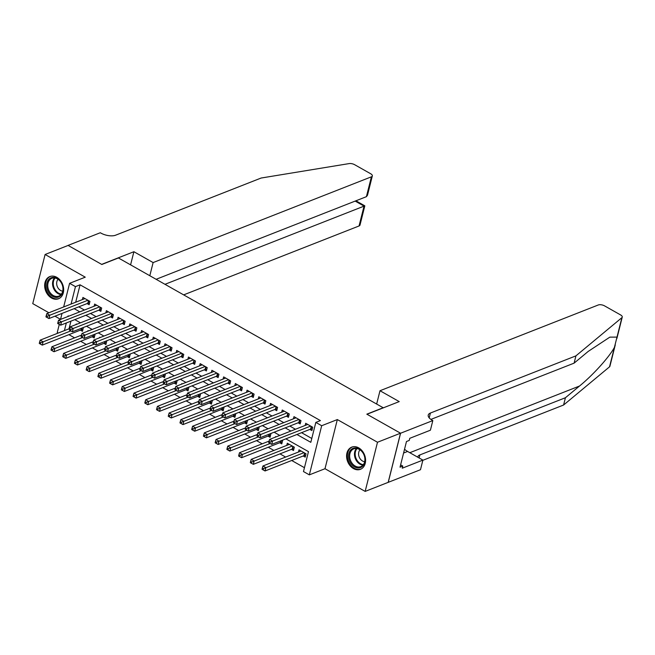 <?xml version="1.0" encoding="UTF-8"?>
<svg xmlns="http://www.w3.org/2000/svg" width="655" height="655" viewBox="0 0 655 655"><rect width="100%" height="100%" fill="white"/><g stroke="black" fill="none" stroke-linecap="round" stroke-linejoin="round"><path stroke-width="0.98" d="M51.565 298.033A11.921 9.08 -111.4 0 0 58.524 298.762A11.921 9.08 -111.4 0 0 63.625 288.659A11.921 9.08 -111.4 0 0 56.772 277.311A11.921 9.08 -111.4 0 0 49.805 276.574A11.921 9.08 -111.4 0 0 44.704 286.677A11.921 9.08 -111.4 0 0 51.565 298.033M353.479 468.579A11.921 9.08 -111.4 0 0 360.447 469.308A11.921 9.08 -111.4 0 0 365.547 459.212A11.921 9.08 -111.4 0 0 358.686 447.856A11.921 9.08 -111.4 0 0 351.727 447.128A11.921 9.08 -111.4 0 0 346.626 457.223A11.921 9.08 -111.4 0 0 353.479 468.579M58.254 333.035L57.247 332.47L59.278 324.397M383.347 407.836L118.408 257.964L101.828 264.481L68.12 245.437L45.097 254.484L32.75 303.633L48.904 312.762M54.963 316.185L60.547 319.337M383.396 407.647L366.816 414.165L400.524 433.201L388.178 482.358L365.154 491.406L377.501 442.248L337.341 419.568L321.687 425.717L309.34 474.867L303.478 471.559L308.48 451.631L285.842 438.842M337.341 419.568L324.995 468.718L365.154 491.406M324.995 468.718L309.34 474.867M68.914 334.648L74.58 337.849M80.639 341.271L86.304 344.473M92.363 347.895L98.029 351.096M104.088 354.519L109.762 357.72M115.812 361.142L121.486 364.344M127.537 367.766L133.211 370.967M139.261 374.39L144.935 377.591M150.986 381.014L156.66 384.215M162.718 387.637L168.384 390.839M174.443 394.261L180.109 397.462M186.167 400.885L191.833 404.086M197.892 407.508L203.558 410.71M209.616 414.132L215.282 417.333M221.341 420.747L227.007 423.957M233.065 427.371L238.731 430.581M244.79 433.995L250.456 437.196M256.514 440.618L262.18 443.82M268.239 447.242L273.905 450.443M279.963 453.866L285.629 457.067M291.688 460.49L304.444 467.695M400.524 433.201L377.501 442.248M87.074 303.568L89.121 304.731L89.956 301.406L82.923 297.435L82.374 299.613M98.799 310.192L100.845 311.354L101.681 308.03L94.647 304.059L94.099 306.237M110.523 316.815L112.57 317.978L113.405 314.654L106.372 310.683L105.823 312.861M122.248 323.439L124.294 324.602L125.13 321.277L118.097 317.307L117.548 319.484M133.972 330.063L136.019 331.225L136.854 327.901L129.821 323.93L129.272 326.108M145.697 336.686L147.743 337.841L148.579 334.525L141.546 330.546L140.997 332.732M157.421 343.31L159.476 344.464L160.303 341.149L153.27 337.169L152.721 339.356M169.146 349.934L171.201 351.088L172.036 347.772L164.995 343.793L164.446 345.979M180.87 356.557L182.925 357.712L183.76 354.396L176.719 350.417L176.17 352.603M192.595 363.181L194.65 364.336L195.485 361.02L188.444 357.04L187.903 359.227M204.319 369.805L206.374 370.959L207.209 367.643L200.168 363.664L199.628 365.842M216.044 376.428L218.099 377.583L218.934 374.259L211.901 370.288L211.352 372.466M227.768 383.044L229.823 384.207L230.658 380.882L223.625 376.912L223.077 379.089M239.493 389.668L241.548 390.83L242.383 387.506L235.35 383.535L234.801 385.713M251.217 396.291L253.272 397.454L254.107 394.13L247.074 390.159L246.526 392.337M262.95 402.915L264.997 404.078L265.832 400.754L258.799 396.783L258.25 398.96M274.674 409.539L276.721 410.701L277.556 407.377L270.523 403.406L269.975 405.584M286.399 416.162L288.446 417.325L289.281 414.001L282.248 410.03L281.699 412.208M298.123 422.786L300.17 423.949L301.005 420.625L293.972 416.654L293.424 418.832M303.175 455.978L305.222 457.141L306.057 453.817L299.024 449.846L298.475 452.024M291.45 449.355L293.497 450.517L294.332 447.193L287.299 443.222L286.751 445.4M279.726 442.731L281.773 443.893L282.608 440.569L282.125 440.299M267.993 436.107L270.048 437.27L270.883 433.946L270.4 433.675M256.269 429.483L258.324 430.646L259.159 427.322L258.676 427.052M244.544 422.86L246.599 424.022L247.434 420.698L246.951 420.428M232.82 416.236L234.875 417.399L235.71 414.075L235.227 413.804M221.095 409.621L223.15 410.775L223.985 407.451L223.502 407.181M209.371 402.997L211.426 404.151L212.261 400.835L211.778 400.557M197.646 396.373L199.701 397.528L200.536 394.212L200.053 393.942M185.922 389.75L187.977 390.904L188.812 387.588L188.329 387.318M174.197 383.126L176.252 384.28L177.079 380.964L176.604 380.694M162.473 376.502L164.528 377.657L165.355 374.341L164.88 374.07M150.748 369.878L152.795 371.033L153.63 367.717L153.155 367.447M139.024 363.255L141.071 364.417L141.906 361.093L141.431 360.823M127.299 356.631L129.346 357.794L130.181 354.47L129.706 354.199M115.575 350.007L117.622 351.17L118.457 347.846L117.982 347.576M103.85 343.384L105.897 344.546L106.732 341.222L106.257 340.952M92.126 336.76L94.173 337.923L95.008 334.599L94.525 334.328M70.945 321.138L69.012 328.81M276.074 436.877L275.575 436.598L275.444 437.131M264.35 430.253L263.85 429.975L263.711 430.507M252.625 423.629L252.126 423.351L251.987 423.883M240.901 417.006L240.401 416.727L240.262 417.26M229.176 410.382L228.677 410.104L228.538 410.636M217.444 403.767L216.944 403.48L216.813 404.012M205.719 397.143L205.22 396.856L205.089 397.389M193.995 390.519L193.495 390.233L193.364 390.765M182.27 383.895L181.771 383.609L181.64 384.141M170.546 377.272L170.046 376.985L169.915 377.517M158.821 370.648L158.322 370.362L158.191 370.894M147.097 364.024L146.597 363.738L146.466 364.27M135.372 357.401L134.873 357.122L134.742 357.646M123.648 350.777L123.148 350.499L123.017 351.023M111.923 344.153L111.424 343.875L111.293 344.399M100.199 337.53L99.699 337.251L99.568 337.775M88.474 330.906L87.975 330.628L87.844 331.16M80.393 330.136L82.448 331.299L83.283 327.975L82.8 327.705M76.75 324.282L76.25 324.004L76.111 324.536M296.928 434.486L310.814 442.33L315.825 422.409L320.426 420.6L80.066 284.819L75.693 302.242M78.756 306.835L84.421 310.036M90.48 313.458L96.146 316.66M102.205 320.082L107.87 323.283M113.929 326.706L119.603 329.907M125.654 333.329L131.328 336.531M137.378 339.953L143.052 343.154M149.103 346.577L154.776 349.778M160.827 353.201L166.501 356.402M172.552 359.824L178.226 363.026M184.284 366.448L189.95 369.649M196.009 373.072L201.674 376.273M207.733 379.695L213.399 382.897M219.458 386.311L225.123 389.52M231.182 392.935L236.848 396.136M242.907 399.558L248.573 402.76M254.631 406.182L260.297 409.383M266.356 412.806L272.022 416.007M278.08 419.429L283.746 422.631M289.805 426.053L295.471 429.254M301.529 432.677L311.788 438.473M309.848 429.41L311.895 430.572L312.73 427.248L305.697 423.277L305.148 425.455M63.658 306.966L69.594 283.32L85.256 277.171L45.097 254.484M69.594 283.32L75.456 286.628L71.084 304.051M80.066 284.819L75.456 286.628M315.825 422.409L321.687 425.717M60.53 319.427L62.037 313.401M68.734 316.201L68.12 315.857L67.956 316.512M66.335 322.948L64.411 330.619M279.783 435.419L274.118 432.218M268.059 428.796L262.385 425.594M256.334 422.172L250.66 418.971M244.61 415.548L238.936 412.347M232.885 408.925L227.211 405.723M221.161 402.301L215.487 399.1M209.436 395.685L203.762 392.476M197.704 389.062L192.038 385.86M185.979 382.438L180.313 379.237M174.255 375.814L168.589 372.613M162.53 369.191L156.864 365.989M150.806 362.567L145.14 359.366M139.081 355.943L133.415 352.742M127.357 349.32L121.691 346.118M115.632 342.696L109.966 339.495M103.908 336.072L98.242 332.871M92.183 329.449L86.517 326.247M80.459 322.825L74.785 319.624M74.154 308.644L79.82 311.846M85.879 315.268L91.544 318.469M97.603 321.892L103.269 325.093M109.328 328.515L114.993 331.717M121.052 335.139L126.718 338.34M132.777 341.763L138.442 344.964M144.501 348.386L150.167 351.588M156.226 355.01L161.891 358.211M167.95 361.634L173.616 364.835M179.675 368.257L185.34 371.459M191.399 374.881L197.065 378.082M203.124 381.505L208.798 384.706M214.848 388.12L220.522 391.33M226.573 394.744L232.247 397.945M238.297 401.368L243.971 404.569M250.022 407.991L255.696 411.193M261.754 414.615L267.42 417.816M273.479 421.239L279.145 424.44M285.203 427.862L290.869 431.064M310.683 426.086L272.546 441.069L269.614 439.415L307.752 424.432M312.304 428.943L311.01 429.033A1.531 0.68 14.1 0 0 310.585 429.123L271.719 444.393L272.546 441.069L270.22 442.043L269.049 441.38L268.714 442.706L269.893 443.369L270.22 442.043M269.893 443.369L271.719 444.393M269.614 439.415L269.049 441.38M301.079 451L262.942 465.983L265.873 467.637L265.038 470.961L303.912 455.692A1.531 0.68 -165.9 0 1 304.338 455.602L305.631 455.512M263.547 468.612L262.377 467.948L262.041 469.275L263.212 469.938L263.547 468.612L304.01 452.654M262.377 467.948L262.942 465.983M265.038 470.961L263.212 469.938M354.813 447.93A10.316 7.86 68.6 0 1 364.802 457.313A10.316 7.86 68.6 0 1 358.825 467.932A10.316 7.86 68.6 0 1 348.845 458.541A10.316 7.86 68.6 0 1 354.813 447.93M359.136 467.007A9.547 7.279 -111.4 0 0 360.774 466.638A9.547 7.279 -111.4 0 0 364.409 456.126A9.547 7.279 -111.4 0 0 355.428 448.487A9.547 7.279 -111.4 0 0 353.79 448.855A9.547 7.279 -111.4 0 0 350.155 459.368A9.547 7.279 -111.4 0 0 359.136 467.007M352.742 446.816A11.839 9.023 -111.4 0 0 352.488 446.906A11.839 9.023 -111.4 0 0 347.985 459.941A11.839 9.023 -111.4 0 0 359.128 469.414A11.839 9.023 -111.4 0 0 361.151 468.947A11.839 9.023 -111.4 0 0 361.404 468.841M403.898 451.77L404.16 450.73M359.996 449.838A6.796 5.183 -111.4 0 0 359.186 457.002A6.796 5.183 -111.4 0 0 364.655 461.693M52.899 277.376A10.316 7.86 68.6 0 1 62.88 286.767A10.316 7.86 68.6 0 1 56.911 297.378A10.316 7.86 68.6 0 1 46.923 287.995A10.316 7.86 68.6 0 1 52.899 277.376M57.222 296.461A9.547 7.279 -111.4 0 0 58.852 296.085A9.547 7.279 -111.4 0 0 62.487 285.572A9.547 7.279 -111.4 0 0 53.505 277.941A9.547 7.279 -111.4 0 0 51.868 278.31A9.547 7.279 -111.4 0 0 48.233 288.822A9.547 7.279 -111.4 0 0 57.222 296.461M50.828 276.263A11.839 9.023 -111.4 0 0 50.574 276.361A11.839 9.023 -111.4 0 0 46.063 289.395A11.839 9.023 -111.4 0 0 57.206 298.86A11.839 9.023 -111.4 0 0 59.237 298.402A11.839 9.023 -111.4 0 0 59.482 298.295M58.074 279.284A6.796 5.183 -111.4 0 0 57.263 286.456A6.796 5.183 -111.4 0 0 62.733 291.148M615.274 344.89L609.903 366.268A4.585 2.03 -165.9 0 1 609.535 366.825L563.595 405.019L565.421 397.741L579.503 386.032C592.881 375.192 609.371 356.942 614.415 347.387L617.002 337.104L609.846 337.137L588.198 351.424L574.108 363.14L430.9 419.405M379.998 390.732L598.285 304.976A4.585 2.03 14.1 0 1 604.565 305.877L620.572 314.916A4.585 2.03 14.1 0 1 622.25 317.118A4.585 2.03 14.1 0 1 621.882 317.667L575.933 355.861L430.417 413.035A10.693 4.741 14.1 0 0 428.247 415.065A10.693 4.741 14.1 0 0 432.177 420.207L432.824 420.575L400.582 433.233L366.988 414.263L399.231 401.597L379.998 390.732L376.699 403.865M432.824 420.575L430.4 430.204L409.768 438.31L409.236 440.438L406.477 441.519L400.033 467.162L402.792 466.073L402.26 468.202L422.893 460.097L420.477 469.725L388.178 482.358M388.235 482.391L400.582 433.233M574.108 363.14L575.933 355.861M563.595 405.019L422.835 460.318M417.694 457.157A10.693 4.741 14.1 0 1 417.734 456.944A10.693 4.741 14.1 0 1 419.896 454.914L565.421 397.741M422.893 460.097L407.59 451.451A17.186 13.1 68.6 0 1 404.536 449.224M402.792 466.073L400.614 464.845M183.719 294.856L359.055 225.967L364.049 206.104L355.166 201.093M165.027 284.295L364.819 205.834L355.911 200.798M133.89 251.716L153.123 262.573L371.401 176.817A4.585 2.03 14.1 0 0 372.335 175.941A4.585 2.03 14.1 0 0 370.648 173.739L354.642 164.7A4.585 2.03 14.1 0 0 349.131 163.594L261.124 178.029L115.599 235.202A10.693 4.741 -165.9 0 1 100.944 233.106L100.297 232.738L68.063 245.404L101.656 264.383L133.89 251.716L130.591 264.849M153.123 262.573L149.823 275.706M156.152 279.284L366.415 196.672L371.401 176.817M364.827 205.834L359.988 225.099A4.585 2.03 -165.9 0 1 359.055 225.967M372.335 175.941L367.496 195.206L366.415 196.672M298.958 419.462L260.821 434.445L257.89 432.791L296.027 417.808M300.579 422.319L299.286 422.409A1.531 0.68 14.1 0 0 298.86 422.5L259.994 437.769L260.821 434.445L258.496 435.419L257.325 434.756L256.989 436.083L258.16 436.746L258.496 435.419M258.16 436.746L259.994 437.769M257.89 432.791L257.325 434.756M287.234 412.846L249.096 427.821L246.165 426.168L284.303 411.184M288.855 415.696L287.561 415.786A1.531 0.68 14.1 0 0 287.136 415.876L248.261 431.146L249.096 427.821L246.771 428.796L245.6 428.133L245.265 429.459L246.436 430.122L246.771 428.796M246.436 430.122L248.261 431.146M246.165 426.168L245.6 428.133M275.501 406.223L237.372 421.198L234.441 419.544L272.57 404.561M277.13 409.072L275.837 409.162A1.531 0.68 14.1 0 0 275.411 409.252L236.537 424.522L237.372 421.198L235.047 422.172L233.876 421.509L233.54 422.835L234.711 423.498L235.047 422.172M234.711 423.498L236.537 424.522M234.441 419.544L233.876 421.509M263.777 399.599L225.648 414.574L222.716 412.92L260.846 397.937M265.406 402.448L264.112 402.538A1.531 0.68 14.1 0 0 263.687 402.628L224.812 417.898L225.648 414.574L223.322 415.548L222.151 414.885L221.816 416.212L222.987 416.875L223.322 415.548M222.987 416.875L224.812 417.898M222.716 412.92L222.151 414.885M289.346 444.377L251.217 459.36L254.148 461.014L253.313 464.338L292.187 449.068A1.531 0.68 -165.9 0 1 292.613 448.978L293.907 448.888M251.823 461.988L250.652 461.325L250.316 462.651L251.487 463.314L251.823 461.988L292.277 446.039M250.652 461.325L251.217 459.36M253.313 464.338L251.487 463.314M269.131 441.093L239.493 452.736L242.424 454.39L241.589 457.714L280.463 442.444A1.531 0.68 -165.9 0 1 280.889 442.354L282.182 442.264M240.098 455.364L238.928 454.701L238.592 456.027L239.763 456.691L240.098 455.364L270.138 443.509M238.928 454.701L239.493 452.736M241.589 457.714L239.763 456.691M257.407 434.47L227.768 446.112L230.699 447.766L229.864 451.09L268.73 435.821A1.531 0.68 -165.9 0 1 269.164 435.731L270.458 435.641M228.374 448.74L227.203 448.077L226.867 449.404L228.038 450.067L228.374 448.74L258.406 436.885M227.203 448.077L227.768 446.112M229.864 451.09L228.038 450.067M245.682 427.846L216.044 439.489L218.975 441.142L218.14 444.467L257.006 429.197A1.531 0.68 -165.9 0 1 257.44 429.107L258.733 429.025M216.649 442.117L215.479 441.454L215.143 442.78L216.314 443.443L216.649 442.117L246.681 430.261M215.479 441.454L216.044 439.489M218.14 444.467L216.314 443.443M252.052 392.975L213.923 407.95L210.992 406.296L249.121 391.313M253.681 395.833L252.388 395.915A1.531 0.68 14.1 0 0 251.954 396.005L213.088 411.274L213.923 407.95L211.598 408.925L210.427 408.261L210.091 409.588L211.262 410.251L211.598 408.925M211.262 410.251L213.088 411.274M210.992 406.296L210.427 408.261M233.958 421.222L204.319 432.865L207.25 434.527L206.415 437.843L245.281 422.573A1.531 0.68 -165.9 0 1 245.715 422.483L247.009 422.401M204.925 435.493L203.754 434.83L203.418 436.156L204.589 436.819L204.925 435.493L234.957 423.638M203.754 434.83L204.319 432.865M206.415 437.843L204.589 436.819M240.328 386.352L202.198 401.335L199.267 399.673L237.397 384.698M241.957 389.209L240.663 389.291A1.531 0.68 14.1 0 0 240.229 389.381L201.363 404.651L202.198 401.335L199.873 402.301L198.702 401.638L198.367 402.964L199.538 403.627L199.873 402.301M199.538 403.627L201.363 404.651M199.267 399.673L198.702 401.638M222.233 414.599L192.595 426.241L195.526 427.903L194.691 431.219L233.557 415.95A1.531 0.68 -165.9 0 1 233.991 415.86L235.284 415.778M193.2 428.869L192.03 428.206L191.694 429.533L192.865 430.196L193.2 428.869L223.232 417.014M192.03 428.206L192.595 426.241M194.691 431.219L192.865 430.196M228.603 379.728L190.474 394.711L187.543 393.049L225.672 378.074M230.232 382.585L228.939 382.667A1.531 0.68 14.1 0 0 228.505 382.757L189.639 398.027L190.474 394.711L188.149 395.677L186.978 395.014L186.642 396.34L187.813 397.004L188.149 395.677M187.813 397.004L189.639 398.027M187.543 393.049L186.978 395.014M210.509 407.975L180.87 419.618L183.801 421.28L182.966 424.596L221.832 409.326A1.531 0.68 -165.9 0 1 222.266 409.244L223.56 409.154M181.476 422.246L180.305 421.583L179.969 422.909L181.14 423.572L181.476 422.246L211.508 410.39M180.305 421.583L180.87 419.618M182.966 424.596L181.14 423.572M216.879 373.104L178.749 388.087L175.818 386.425L213.948 371.45M218.508 375.962L217.214 376.052A1.531 0.68 14.1 0 0 216.78 376.134L177.914 391.403L178.749 388.087L176.424 389.054L175.253 388.39L174.918 389.717L176.089 390.38L176.424 389.054M176.089 390.38L177.914 391.403M175.818 386.425L175.253 388.39M198.784 401.351L169.146 412.994L172.077 414.656L171.242 417.972L210.108 402.702A1.531 0.68 -165.9 0 1 210.533 402.62L211.835 402.53M169.751 415.622L168.572 414.959L168.245 416.293L169.416 416.948L169.751 415.622L199.783 403.767M168.572 414.959L169.146 412.994M171.242 417.972L169.416 416.948M205.154 366.481L167.025 381.464L164.094 379.802L202.223 364.827M206.784 369.338L205.49 369.428A1.531 0.68 14.1 0 0 205.056 369.51L166.19 384.78L167.025 381.464L164.7 382.43L163.529 381.767L163.193 383.101L164.364 383.756L164.7 382.43M164.364 383.756L166.19 384.78M164.094 379.802L163.529 381.767M187.06 394.728L157.421 406.378L160.352 408.032L159.517 411.348L198.383 396.078A1.531 0.68 -165.9 0 1 198.809 395.997L200.111 395.907M158.027 408.998L156.848 408.335L156.52 409.67L157.691 410.333L158.027 408.998L188.059 397.143M156.848 408.335L157.421 406.378M159.517 411.348L157.691 410.333M193.43 359.857L155.3 374.84L152.369 373.186L190.499 358.203M195.059 362.714L193.757 362.805A1.531 0.68 14.1 0 0 193.331 362.886L154.465 378.156L155.3 374.84L152.975 375.806L151.796 375.143L151.469 376.478L152.64 377.141L152.975 375.806M152.64 377.141L154.465 378.156M152.369 373.186L151.796 375.143M175.335 388.104L145.697 399.755L148.628 401.409L147.793 404.724L186.659 389.455A1.531 0.68 -165.9 0 1 187.084 389.373L188.378 389.283M146.302 402.375L145.123 401.712L144.796 403.046L145.967 403.709L146.302 402.375L176.334 390.519M145.123 401.712L145.697 399.755M147.793 404.724L145.967 403.709M181.705 353.233L143.576 368.216L140.645 366.563L178.774 351.579M183.334 356.091L182.033 356.181A1.531 0.68 14.1 0 0 181.607 356.263L142.741 371.532L143.576 368.216L141.251 369.183L140.072 368.519L139.744 369.854L140.915 370.517L141.251 369.183M140.915 370.517L142.741 371.532M140.645 366.563L140.072 368.519M163.611 381.48L133.972 393.131L136.903 394.785L136.068 398.109L174.934 382.831A1.531 0.68 -165.9 0 1 175.36 382.749L176.653 382.659M134.57 395.751L133.399 395.088L133.071 396.422L134.242 397.086L134.57 395.751L164.61 383.895M133.399 395.088L133.972 393.131M136.068 398.109L134.242 397.086M169.981 346.61L131.851 361.593L128.92 359.939L167.05 344.956M171.602 349.467L170.308 349.557A1.531 0.68 14.1 0 0 169.882 349.639L131.016 364.917L131.851 361.593L129.526 362.559L128.347 361.896L128.02 363.23L129.191 363.893L129.526 362.559M129.191 363.893L131.016 364.917M128.92 359.939L128.347 361.896M151.886 374.856L122.248 386.507L125.179 388.161L124.344 391.485L163.21 376.207A1.531 0.68 -165.9 0 1 163.635 376.126L164.929 376.035M122.845 389.127L121.674 388.472L121.339 389.799L122.518 390.462L122.845 389.127L152.885 377.272M121.674 388.472L122.248 386.507M124.344 391.485L122.518 390.462M158.256 339.986L120.127 354.969L117.196 353.315L155.325 338.332M159.877 342.843L158.584 342.933A1.531 0.68 14.1 0 0 158.158 343.015L119.292 358.293L120.127 354.969L117.794 355.935L116.623 355.28L116.295 356.607L117.466 357.27L117.794 355.935M117.466 357.27L119.292 358.293M117.196 353.315L116.623 355.28M140.154 368.241L110.523 379.884L113.454 381.537L112.619 384.862L151.485 369.592A1.531 0.68 -165.9 0 1 151.911 369.502L153.204 369.412M111.121 382.512L109.95 381.849L109.614 383.175L110.793 383.838L111.121 382.512L141.161 370.648M109.95 381.849L110.523 379.884M112.619 384.862L110.793 383.838M146.532 333.362L108.403 348.345L105.471 346.691L143.601 331.708M148.153 336.22L146.859 336.31A1.531 0.68 14.1 0 0 146.433 336.4L107.567 351.669L108.403 348.345L106.069 349.311L104.898 348.656L104.563 349.983L105.742 350.646L106.069 349.311M105.742 350.646L107.567 351.669M105.471 346.691L104.898 348.656M128.429 361.617L98.799 373.26L101.73 374.914L100.895 378.238L139.761 362.968A1.531 0.68 -165.9 0 1 140.186 362.878L141.48 362.788M99.396 375.888L98.225 375.225L97.89 376.551L99.069 377.214L99.396 375.888L129.436 364.024M98.225 375.225L98.799 373.26M100.895 378.238L99.069 377.214M134.807 326.739L96.678 341.722L93.747 340.068L131.876 325.085M136.428 329.596L135.135 329.686A1.531 0.68 14.1 0 0 134.709 329.776L95.843 345.046L96.678 341.722L94.345 342.696L93.174 342.033L92.838 343.359L94.017 344.022L94.345 342.696M94.017 344.022L95.843 345.046M93.747 340.068L93.174 342.033M116.705 354.994L87.066 366.636L89.997 368.29L89.17 371.614L128.036 356.345A1.531 0.68 -165.9 0 1 128.462 356.255L129.755 356.164M87.672 369.264L86.501 368.601L86.165 369.928L87.336 370.591L87.672 369.264L117.712 357.401M86.501 368.601L87.066 366.636M89.17 371.614L87.336 370.591M123.083 320.115L84.945 335.098L82.014 333.444L120.152 318.461M124.704 322.972L123.41 323.062A1.531 0.68 14.1 0 0 122.984 323.152L84.118 338.422L84.945 335.098L82.62 336.072L81.449 335.409L81.114 336.735L82.293 337.399L82.62 336.072M82.293 337.399L84.118 338.422M82.014 333.444L81.449 335.409M104.98 348.37L75.341 360.013L78.272 361.666L77.446 364.991L116.312 349.721A1.531 0.68 -165.9 0 1 116.737 349.631L118.031 349.541M75.947 362.641L74.776 361.978L74.441 363.304L75.612 363.967L75.947 362.641L105.987 350.785M74.776 361.978L75.341 360.013M77.446 364.991L75.612 363.967M111.358 313.491L73.221 328.474L70.29 326.82L108.427 311.837M112.979 316.349L111.686 316.439A1.531 0.68 14.1 0 0 111.26 316.529L72.394 331.798L73.221 328.474L70.896 329.449L69.725 328.785L69.389 330.112L70.56 330.775L70.896 329.449M70.56 330.775L72.394 331.798M70.29 326.82L69.725 328.785M93.256 341.746L63.617 353.389L66.548 355.043L65.713 358.367L104.587 343.097A1.531 0.68 -165.9 0 1 105.013 343.007L106.306 342.917M64.223 356.017L63.052 355.354L62.716 356.68L63.887 357.343L64.223 356.017L94.263 344.162M63.052 355.354L63.617 353.389M65.713 358.367L63.887 357.343M99.634 306.868L61.496 321.851L58.565 320.197L96.703 305.214M101.255 309.725L99.961 309.815A1.531 0.68 14.1 0 0 99.535 309.905L60.661 325.175L61.496 321.851L59.171 322.825L58 322.162L57.665 323.488L58.835 324.151L59.171 322.825M58.835 324.151L60.661 325.175M58.565 320.197L58 322.162M81.531 335.123L51.892 346.765L54.823 348.419L53.988 351.743L92.863 336.474A1.531 0.68 -165.9 0 1 93.288 336.383L94.582 336.293M52.498 349.393L51.327 348.73L50.992 350.057L52.163 350.72L52.498 349.393L82.538 337.538M51.327 348.73L51.892 346.765M53.988 351.743L52.163 350.72M87.901 300.252L49.772 315.227L46.841 313.573L84.97 298.59M89.53 303.101L88.237 303.191A1.531 0.68 14.1 0 0 87.811 303.281L48.937 318.551L49.772 315.227L47.447 316.201L46.276 315.538L45.94 316.864L47.111 317.528L47.447 316.201M47.111 317.528L48.937 318.551M46.841 313.573L46.276 315.538M69.807 328.499L40.168 340.142L43.099 341.795L42.264 345.119L81.13 329.85A1.531 0.68 -165.9 0 1 81.564 329.76L82.858 329.67M40.774 342.77L39.603 342.106L39.267 343.433L40.438 344.096L40.774 342.77L70.805 330.914M39.603 342.106L40.168 340.142M42.264 345.119L40.438 344.096M311.616 426.618L311.01 429.033M311.264 426.421L310.585 429.123M303.912 455.692L304.591 452.99M304.338 455.602L304.943 453.186M362.944 465.115A9.547 7.279 68.6 0 1 355.305 458.525A9.547 7.279 68.6 0 1 356.418 448.495M357.04 448.577A9.236 7.033 -111.4 0 0 355.984 458.254A9.236 7.033 -111.4 0 0 363.345 464.632M61.03 294.57A9.547 7.279 68.6 0 1 53.391 287.971A9.547 7.279 68.6 0 1 54.496 277.949M55.118 278.031A9.236 7.033 -111.4 0 0 54.07 287.709A9.236 7.033 -111.4 0 0 61.423 294.079M579.503 386.032L409.809 452.703M429.197 417.882L430.417 413.035M419.896 454.914L419.126 457.968M609.535 366.825L614.415 347.387M617.002 337.104L621.882 317.667M403.586 453.023L407.59 451.451M299.892 419.994L299.286 422.409M299.54 419.798L298.86 422.5M288.167 413.37L287.561 415.786M287.815 413.174L287.136 415.876M276.443 406.747L275.837 409.162M276.082 406.55L275.411 409.252M264.718 400.123L264.112 402.538M264.358 399.927L263.687 402.628M292.187 449.068L292.867 446.366M292.613 448.978L293.219 446.563M280.463 442.444L280.872 440.79M280.889 442.354L281.322 440.618M268.73 435.821L269.148 434.167M269.164 435.731L269.598 433.995M257.006 429.197L257.423 427.543M257.44 429.107L257.873 427.371M252.994 393.499L252.388 395.915M252.633 393.303L251.954 396.005M245.281 422.573L245.699 420.928M245.715 422.483L246.149 420.747M241.269 386.876L240.663 389.291M240.909 386.679L240.229 389.381M233.557 415.95L233.974 414.304M233.991 415.86L234.424 414.124M229.545 380.26L228.939 382.667M229.185 380.056L228.505 382.757M221.832 409.326L222.25 407.68M222.266 409.244L222.7 407.5M217.82 373.637L217.214 376.052M217.46 373.432L216.78 376.134M210.108 402.702L210.525 401.056M210.533 402.62L210.976 400.876M206.096 367.013L205.49 369.428M205.736 366.808L205.056 369.51M198.383 396.078L198.801 394.433M198.809 395.997L199.251 394.253M194.371 360.389L193.757 362.805M194.011 360.185L193.331 362.886M186.659 389.455L187.076 387.809M187.084 389.373L187.526 387.629M182.639 353.765L182.033 356.181M182.286 353.561L181.607 356.263M174.934 382.831L175.352 381.185M175.36 382.749L175.802 381.005M170.914 347.142L170.308 349.557M170.562 346.937L169.882 349.639M163.21 376.207L163.627 374.562M163.635 376.126L164.077 374.382M159.19 340.518L158.584 342.933M158.838 340.313L158.158 343.015M151.485 369.592L151.894 367.938M151.911 369.502L152.353 367.758M147.465 333.894L146.859 336.31M147.113 333.69L146.433 336.4M139.761 362.968L140.17 361.314M140.186 362.878L140.629 361.134M135.741 327.271L135.135 329.686M135.388 327.066L134.709 329.776M128.036 356.345L128.445 354.691M128.462 356.255L128.896 354.511M124.016 320.647L123.41 323.062M123.664 320.442L122.984 323.152M116.312 349.721L116.721 348.067M116.737 349.631L117.171 347.895M112.292 314.023L111.686 316.439M111.939 313.827L111.26 316.529M104.587 343.097L104.996 341.443M105.013 343.007L105.447 341.271M100.567 307.4L99.961 309.815M100.215 307.203L99.535 309.905M92.863 336.474L93.272 334.82M93.288 336.383L93.722 334.648M88.843 300.776L88.237 303.191M88.482 300.579L87.811 303.281M81.13 329.85L81.547 328.196M81.564 329.76L81.998 328.024M616.879 338.496L622.25 317.118"/></g></svg>
